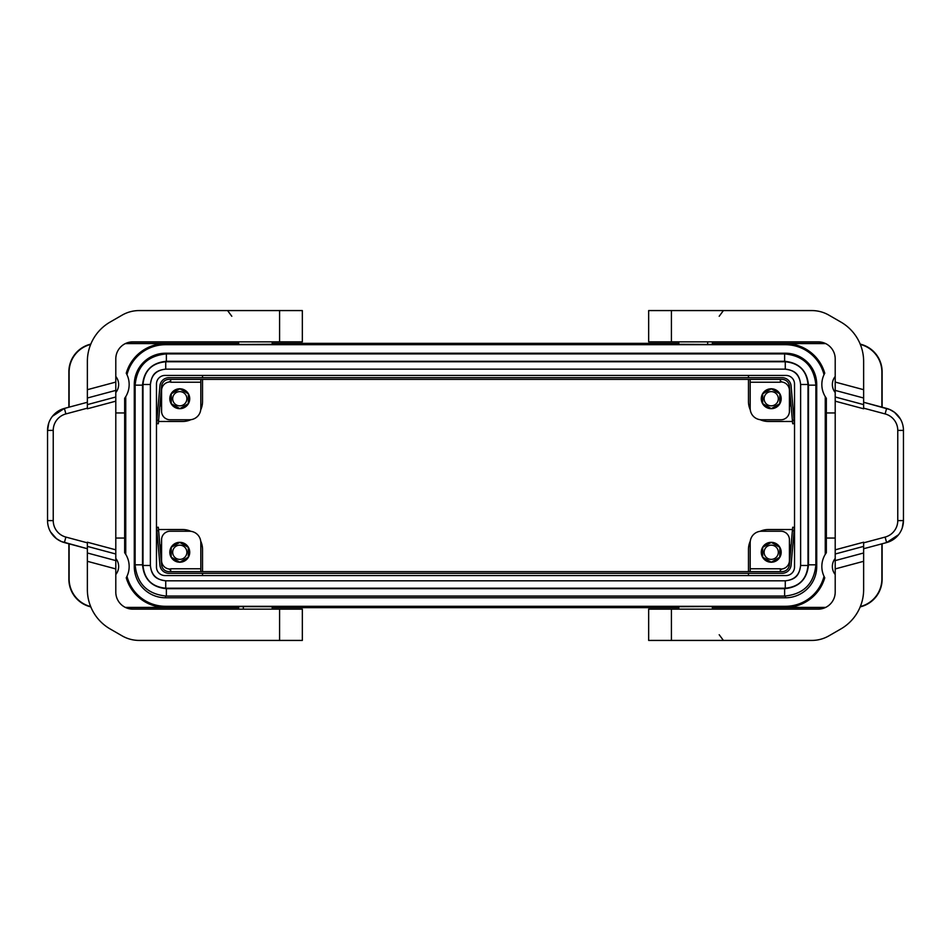 <?xml version="1.0" encoding="UTF-8"?>
<svg xmlns="http://www.w3.org/2000/svg" width="951" height="951" viewBox="0 0 951 951"><rect width="100%" height="100%" fill="white"/><g stroke="black" fill="none" stroke-linecap="round" stroke-linejoin="round"><path stroke-width="1.43" d="M835.204 412.948L826.348 412.948L826.371 538.052L835.204 538.052M115.796 538.052L124.652 538.052L124.652 398.279L125.746 396.65A23.311 23.311 0 0 0 126.245 373.22L126.982 374.67A39.811 39.811 0 0 1 165.557 344.702L165.557 343.608L125.33 343.608M124.652 398.279A23.311 23.311 0 0 0 125.746 396.65L125.746 554.35A23.311 23.311 0 0 0 124.652 552.721L124.652 538.052M760.111 419.676A19.912 19.9 135 0 0 768.384 421.471L792.492 421.471M794.525 567.034L794.525 383.966A8.535 8.535 0 0 0 785.99 375.431L165.01 375.431A8.535 8.535 0 0 0 156.475 383.966L156.475 567.034A8.535 8.535 0 0 0 165.01 575.569L785.99 575.569A8.535 8.535 0 0 0 794.525 567.034M238.63 609.151L238.63 606.619L238.63 609.151M272.188 609.151L272.188 606.702L238.63 606.619M815.827 566.487L816.719 566.487L816.719 384.513A31.276 31.276 0 0 0 785.443 353.225L165.557 353.225A31.276 31.276 0 0 0 134.281 384.513A31.276 31.276 0 0 1 165.557 353.225L165.557 353.903M272.188 341.849L272.188 344.298L243.325 344.452L238.63 344.381L238.63 341.849L238.63 344.381M816.719 566.487A31.276 31.276 0 0 1 785.443 597.775L165.557 597.775L165.557 596.063M748.473 375.431L748.473 377.678M748.473 379.39L748.473 401.572A19.912 19.9 135 0 0 750.28 409.833M69.126 407.159L69.126 372.043A28.435 28.435 45 0 1 90.654 344.452M90.797 344.119A28.435 28.435 -135 0 0 68.876 371.793L68.876 407.23M115.796 376.465A12.791 12.791 0 0 1 115.796 392.549M835.204 574.535A12.791 12.791 0 0 1 835.204 558.451M825.67 607.392L785.443 607.392A40.905 40.905 0 0 0 824.755 577.78L824.018 576.33A23.311 23.311 0 0 1 825.254 554.35L826.348 552.721L826.348 538.052M881.874 543.841L881.874 578.957A28.435 28.435 -135 0 1 860.346 606.548M826.348 552.721A23.311 23.311 0 0 0 825.254 554.35L825.254 396.65A23.311 23.311 0 0 0 826.348 398.279L825.254 396.65A23.311 23.311 0 0 1 824.755 373.22L824.018 374.67A39.811 39.811 0 0 0 785.443 344.702L165.557 344.702M124.652 412.948L115.796 412.948M179.775 562.231L188.31 557.203L188.31 547.348L179.775 542.427L171.239 547.348L171.156 557.25M170.11 549.916L170.11 554.635M165.724 369.154L785.276 369.154C794.596 370.058 799.708 375.17 800.623 384.489L800.623 565.476C799.708 574.796 794.596 579.908 785.276 580.811L165.724 580.811C156.404 579.908 151.292 574.796 150.377 565.476L150.389 384.489C151.589 377.06 153.266 370.486 165.724 369.154L165.724 361.76C151.91 363.116 144.338 370.688 142.995 384.489L142.995 565.476L150.377 565.476L150.377 384.489C151.292 375.17 156.404 370.058 165.724 369.154L785.276 369.154L785.276 361.76L165.724 361.76M860.203 606.881A28.435 28.435 -135 0 0 882.124 579.207L882.124 543.77M882.124 407.23L882.124 371.793A28.435 28.435 135 0 0 860.203 344.119M860.346 344.452A28.435 28.435 -45 0 1 881.874 372.043L881.874 407.159M179.775 559.378A7.109 7.109 0 0 0 186.883 552.269A7.109 7.109 0 0 0 179.775 545.161A7.109 7.109 0 0 0 172.666 552.269A7.109 7.109 0 0 0 179.775 559.378M678.812 341.849L678.812 344.298L707.675 344.452L712.37 344.381L712.37 341.849M792.492 529.529L768.384 529.529A19.912 19.9 -135 0 0 760.111 531.324M748.473 571.61L748.473 549.428A19.912 19.9 -135 0 1 750.28 541.167M748.473 573.322L748.473 575.569M158.508 421.471L182.616 421.471A19.912 19.9 45 0 0 190.889 419.676M200.72 409.833A19.912 19.9 45 0 0 202.527 401.572L202.527 379.39M202.527 377.678L202.527 375.431M150.377 384.489L142.995 384.489M835.204 376.465A12.791 12.791 0 0 0 835.204 392.549M165.557 343.608A40.905 40.905 0 0 0 126.245 373.22M150.389 565.476L150.377 565.476C151.72 577.935 158.294 579.599 165.724 580.811L165.724 588.205L785.276 588.205C799.09 586.862 806.662 579.278 808.005 565.476L800.623 565.476C799.411 572.906 797.734 579.48 785.276 580.811L785.276 588.205M165.557 606.298L165.557 607.392A40.905 40.905 0 0 1 126.245 577.78L126.982 576.33A39.811 39.811 0 0 0 165.557 606.298L785.443 606.298A39.811 39.811 0 0 0 824.018 576.33M126.245 577.78A23.311 23.311 0 0 0 125.746 554.35L124.652 552.721M202.527 571.61L202.527 549.428A19.912 19.9 -45 0 0 200.72 541.167M190.889 531.324A19.912 19.9 -45 0 0 182.616 529.529L158.508 529.529M125.853 343.359L238.63 343.359M272.188 343.359L678.812 343.359M712.37 343.359L825.147 343.359M825.67 343.608L785.443 343.608A40.905 40.905 0 0 1 824.755 373.22M202.527 575.569L202.527 573.322M826.348 412.948L826.348 398.279M712.37 609.151L712.37 606.619L707.675 606.548L678.812 606.702L678.812 609.151M115.796 574.535A12.791 12.791 0 0 0 115.796 558.451M90.654 606.548A28.435 28.435 -45 0 1 69.126 578.957L69.126 543.841M165.557 607.392L125.33 607.392M125.853 607.641L238.63 607.641M272.188 607.641L678.812 607.641M712.37 607.641L825.147 607.641M68.876 543.77L68.876 579.207A28.435 28.435 -45 0 0 90.797 606.881M165.557 597.775A31.276 31.276 0 0 1 134.281 566.487A31.276 31.276 0 0 0 165.557 597.775A31.276 31.276 0 0 1 134.281 566.487L134.281 384.513L135.125 384.513M166.377 361.285L166.377 353.903C147.393 355.745 136.968 366.159 135.125 385.155L135.125 564.811C136.968 583.807 147.393 594.22 166.377 596.075L784.623 596.075C803.607 594.22 814.032 583.807 815.875 564.811L815.875 385.155C814.032 366.159 803.607 355.745 784.623 353.891L166.377 353.891L784.623 353.903L784.623 361.285L166.377 361.285C151.887 362.7 143.934 370.652 142.519 385.155L135.125 385.155L135.125 564.811L142.519 564.811C143.922 579.314 151.887 587.266 166.377 588.681L784.623 588.681C799.113 587.266 807.066 579.314 808.481 564.811L808.481 385.155L815.875 385.155L815.875 564.811L808.481 564.811M789.425 560.341A19.9 19.9 0 0 0 789.889 559.188M790.804 548.715A19.9 19.9 0 0 0 789.425 544.21M780.331 569.982A19.9 19.9 0 0 0 782.067 568.971M771.225 562.231L779.761 557.203L779.844 547.3M780.89 554.635L780.89 549.916M779.761 547.348L771.225 542.32M778.108 545.078L774.019 542.724M771.225 559.378A7.109 7.109 0 0 0 778.334 552.269A7.109 7.109 0 0 0 771.225 545.161A7.109 7.109 0 0 0 764.117 552.269A7.109 7.109 0 0 0 771.225 559.378M774.019 561.827L778.108 559.461M771.225 542.427L762.69 547.348L762.69 557.203L771.225 562.124M764.342 559.461L768.444 561.827M768.444 542.724L764.342 545.078M761.561 549.916L761.561 554.635M782.067 382.029A19.9 19.9 0 0 0 780.331 381.018M789.425 406.79A19.9 19.9 0 0 0 790.804 402.285M789.889 391.812A19.9 19.9 0 0 0 789.425 390.659M170.11 396.365L170.11 401.084M771.225 408.68L779.761 403.652L779.844 393.75M780.89 401.084L780.89 396.365M779.761 393.797L771.225 388.769M778.108 391.539L774.019 389.173M771.225 405.839A7.109 7.109 0 0 0 778.334 398.731A7.109 7.109 0 0 0 771.225 391.622A7.109 7.109 0 0 0 764.117 398.731A7.109 7.109 0 0 0 771.225 405.839M774.019 408.276L778.108 405.922M771.225 388.876L762.69 393.797L762.69 403.652L771.225 408.573M764.342 405.922L768.444 408.276M768.444 389.173L764.342 391.539M761.561 396.365L761.561 401.084M172.892 405.922L176.981 408.276M179.775 408.68L188.31 403.652L188.393 393.75M189.439 401.084L189.439 396.365M188.31 393.797L179.775 388.769M186.658 391.539L182.556 389.173M179.775 405.839A7.109 7.109 0 0 0 186.883 398.731A7.109 7.109 0 0 0 179.775 391.622A7.109 7.109 0 0 0 172.666 398.731A7.109 7.109 0 0 0 179.775 405.839M182.556 408.276L186.658 405.922M179.775 388.876L171.239 393.797L171.239 403.652L179.775 408.573M176.981 389.173L172.892 391.539M168.933 568.971A19.9 19.9 0 0 0 170.669 569.982M189.439 554.635L189.439 549.916M186.658 545.078L182.556 542.724M182.556 561.827L186.658 559.461M171.239 557.203L179.775 562.124M172.892 559.461L176.981 561.827M176.981 542.724L172.892 545.078M808.005 565.476L808.005 384.489L800.623 384.489L800.611 565.476M166.377 596.063L166.377 588.681M784.623 596.063L784.623 588.681M115.796 568.924L87.361 561.304L87.361 589.537A45.493 45.493 0 0 0 110.102 628.932L122.097 635.85A34.117 34.117 0 0 0 139.155 640.427L302.335 640.427L302.335 609.151L132.855 609.151A17.059 17.059 0 0 1 115.796 592.081L115.796 554.005L87.361 546.385L87.361 542.213L115.796 549.833L115.796 401.167L87.361 408.787L87.361 389.696L115.796 382.076L115.796 358.919A17.059 17.059 0 0 1 132.855 341.849L302.335 341.849L302.335 310.573L139.155 310.573A34.117 34.117 0 0 0 122.097 315.15L110.102 322.068A45.493 45.493 0 0 0 87.361 361.463L87.361 389.696M87.361 561.304L87.361 546.385M87.361 398.017L115.796 390.397L115.796 382.076M115.796 390.397L115.796 401.167M115.796 549.833L115.796 554.005M64.406 542.581L65.881 537.077A17.059 17.059 0 0 1 53.232 520.601L47.55 520.601A22.753 22.753 0 0 0 64.406 542.581L87.361 548.727L61.316 541.499L56.478 538.67L50.629 532.025M48.763 423.076L47.55 430.399L47.55 520.601L47.55 430.399A22.753 22.753 0 0 1 64.406 408.419L52.483 416.253M64.406 408.419L87.361 402.273L64.406 408.419L65.881 413.923A17.059 17.059 0 0 0 53.232 430.399L47.55 430.399M671.418 640.427L811.845 640.427A34.117 34.117 0 0 0 828.903 635.85L840.898 628.932A45.493 45.493 0 0 0 863.639 589.537L863.639 561.304L835.204 568.924L835.204 592.081A17.059 17.059 0 0 1 818.145 609.151L648.665 609.151L648.665 640.427L671.418 640.427L671.418 609.151M648.665 640.427L648.665 609.151M863.639 546.385L863.639 542.213L835.204 549.833L835.204 554.005L863.639 546.385L863.639 561.304M648.665 310.573L648.665 341.849L648.665 310.573L811.845 310.573A34.117 34.117 0 0 1 828.903 315.15L840.898 322.068A45.493 45.493 0 0 1 863.639 361.463L863.639 408.787L835.204 401.167L835.204 549.833M863.639 552.983L835.204 560.603L835.204 554.005M835.204 560.603L835.204 568.924M835.204 401.167L835.204 396.995L863.639 404.615M648.665 341.849L818.145 341.849A17.059 17.059 0 0 1 835.204 358.919L835.204 396.995M161.575 390.659A19.9 19.9 0 0 0 161.111 391.812M160.196 402.285A19.9 19.9 0 0 0 161.575 406.79M170.669 381.018A19.9 19.9 0 0 0 168.933 382.029M167.923 382.231L168.565 382.088M200.816 379.39L200.816 408.395A11.376 11.376 0 0 1 189.439 419.771L170.11 419.771A8.535 8.535 0 0 1 161.575 411.236L161.575 390.481A8.535 8.535 0 0 1 170.11 381.945L170.669 381.945M170.669 379.39L170.669 382.231L200.816 382.231M169.825 398.731A9.95 9.95 0 0 0 179.775 408.68A9.95 9.95 0 0 0 189.724 398.731A9.95 9.95 0 0 0 179.775 388.769A9.95 9.95 0 0 0 169.825 398.731M794.085 420.199L791.101 385.987A9.094 9.094 0 0 0 782.031 377.678L168.969 377.678A9.094 9.094 0 0 0 159.899 385.987L156.915 420.199L158.615 420.354L161.599 386.142A7.394 7.394 0 0 1 168.969 379.39L782.031 379.39A7.394 7.394 0 0 1 789.401 386.142L792.385 420.354L794.085 420.199L794.382 423.599L792.682 423.754L792.385 420.354M750.184 379.39L750.184 408.395A11.376 11.376 0 0 0 761.561 419.771L780.89 419.771A8.535 8.535 0 0 0 789.425 411.236L789.425 390.481A8.535 8.535 0 0 0 780.89 381.945L780.331 381.945M750.184 382.231L780.331 382.231L780.331 379.39M761.275 398.731A9.95 9.95 0 0 1 771.225 388.769A9.95 9.95 0 0 1 781.175 398.731A9.95 9.95 0 0 1 771.225 408.68A9.95 9.95 0 0 1 761.275 398.731M156.915 420.199L156.618 423.599L158.318 423.754L158.615 420.354M161.575 544.21A19.9 19.9 0 0 0 160.196 548.715M161.111 559.188A19.9 19.9 0 0 0 161.575 560.341M783.077 568.769L782.435 568.912M750.184 571.61L750.184 542.605A11.376 11.376 0 0 1 761.561 531.229L780.89 531.229A8.535 8.535 0 0 1 789.425 539.764L789.425 560.519A8.535 8.535 0 0 1 780.89 569.055L780.331 569.055M780.331 571.61L780.331 568.769L750.184 568.769M781.175 552.269A9.95 9.95 0 0 0 771.225 542.32A9.95 9.95 0 0 0 761.275 552.269A9.95 9.95 0 0 0 771.225 562.231A9.95 9.95 0 0 0 781.175 552.269M156.915 530.801L159.899 565.013A9.094 9.094 0 0 0 168.969 573.322L782.031 573.322A9.094 9.094 0 0 0 791.101 565.013L794.085 530.801L792.385 530.646L789.401 564.858A7.394 7.394 0 0 1 782.031 571.61L168.969 571.61A7.394 7.394 0 0 1 161.599 564.858L158.615 530.646L156.915 530.801L156.618 527.401L158.318 527.246L158.615 530.646M200.816 571.61L200.816 542.605A11.376 11.376 0 0 0 189.439 531.229L170.11 531.229A8.535 8.535 0 0 0 161.575 539.764L161.575 560.519A8.535 8.535 0 0 0 170.11 569.055L170.669 569.055M200.816 568.769L170.669 568.769L170.669 571.61M189.724 552.269A9.95 9.95 0 0 1 179.775 562.231A9.95 9.95 0 0 1 169.825 552.269A9.95 9.95 0 0 1 179.775 542.32A9.95 9.95 0 0 1 189.724 552.269M794.085 530.801L794.382 527.401L792.682 527.246L792.385 530.646M886.594 408.419L885.119 413.923A17.059 17.059 0 0 1 897.768 430.399L903.45 430.399A22.753 22.753 0 0 0 886.594 408.419L863.639 402.273L889.684 409.501L894.522 412.33L900.371 418.975M897.768 430.399L897.768 520.601A17.059 17.059 0 0 1 885.119 537.077L886.594 542.581A22.753 22.753 0 0 0 903.45 520.601L902.237 527.924M863.639 548.727L886.594 542.581L898.517 534.747M903.45 430.399L903.45 520.601L897.768 520.601M243.325 609.151L243.325 606.548M785.443 606.298L785.443 607.392M785.443 344.702L785.443 343.608M808.481 385.155C807.078 370.652 799.113 362.7 784.623 361.285M808.005 384.489C806.662 370.688 799.09 363.116 785.276 361.76M142.995 565.476C144.338 579.278 151.91 586.85 165.724 588.205M142.519 385.155L142.519 564.811M115.796 560.603L87.361 552.983M115.796 396.995L87.361 404.615M53.232 520.601L53.232 430.399M65.881 413.923L87.361 408.169M65.881 537.077L87.361 542.831M279.582 310.573L279.582 341.849M279.582 640.427L279.582 609.151M835.204 382.076L863.639 389.696M835.204 390.397L863.639 398.017M707.675 341.849L707.675 344.452M815.875 384.513L816.719 384.513M134.281 566.487L135.173 566.487M785.443 597.775L785.443 596.063M785.443 353.903L785.443 353.225M671.418 310.573L671.418 341.849M885.119 413.923L863.639 408.169M885.119 537.077L863.639 542.831M785.276 580.811L165.724 580.811M785.276 369.154C792.706 370.367 799.28 372.031 800.611 384.489M166.377 596.075L784.623 596.075M231.806 316.267L227.764 310.822M719.194 634.733L723.236 640.178M719.194 316.267L723.236 310.822"/></g></svg>
